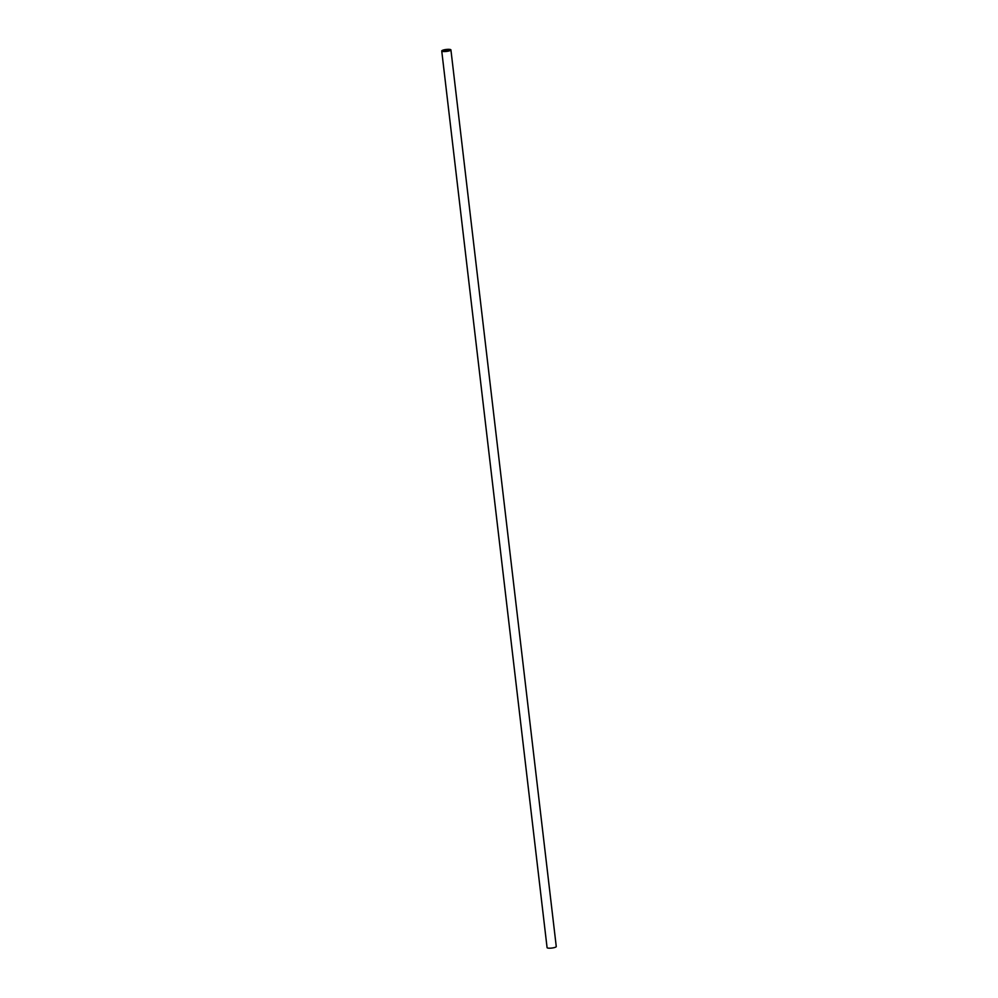 <?xml version="1.0" encoding="UTF-8"?>
<svg xmlns="http://www.w3.org/2000/svg" width="998" height="998" viewBox="0 0 998 998"><rect width="100%" height="100%" fill="white"/><g stroke="black" fill="none" stroke-linecap="round" stroke-linejoin="round"><path stroke-width="1.5" d="M443.973 51.098L446.168 50.686L443.973 51.098M446.767 50.312L448.95 49.9L446.767 50.312M450.921 49.9L556.26 946.541A4.616 0.986 173.3 0 1 553.229 947.838A4.616 0.986 173.3 0 1 548.064 948.1A4.616 0.986 173.3 0 1 547.079 947.626L441.74 50.973A4.616 0.986 -6.7 0 0 442.725 51.459A4.616 0.986 -6.7 0 0 447.89 51.197A4.616 0.986 -6.7 0 0 450.921 49.9A4.616 0.986 -6.7 0 0 446.218 49.463A4.616 0.986 -6.7 0 0 441.74 50.973"/></g></svg>
